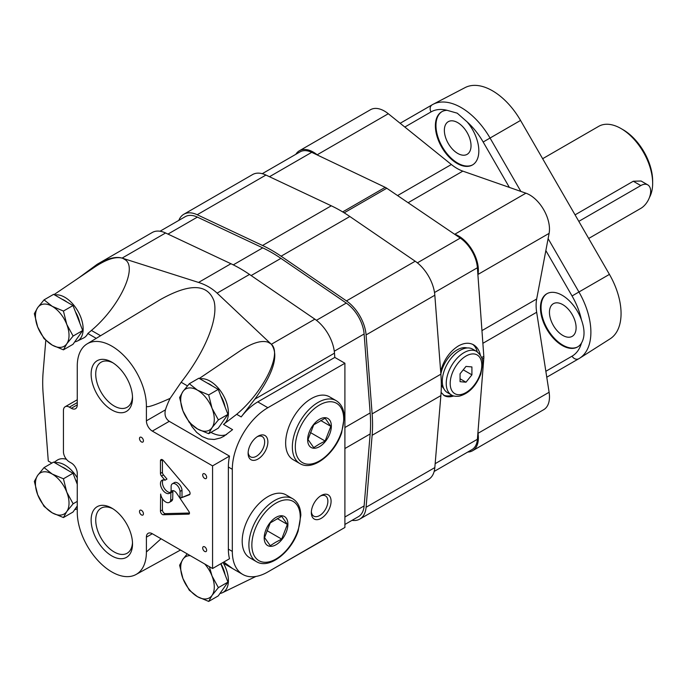 <?xml version="1.0" encoding="UTF-8"?>
<svg xmlns="http://www.w3.org/2000/svg" width="687" height="687" viewBox="0 0 687 687"><rect width="100%" height="100%" fill="white"/><g stroke="black" fill="none" stroke-linecap="round" stroke-linejoin="round"><path stroke-width="1.03" d="M649.49 197.375A44.698 25.805 -120 0 0 652.65 183.292A44.698 25.805 -120 0 0 621.048 128.555A44.698 25.805 -120 0 0 598.703 126.339L542.644 158.706M621.048 128.555L623.023 129.697L621.048 128.555M588.69 238.466L640.799 208.384A13.963 8.064 120 0 0 649.919 196.07A13.963 8.064 120 0 0 647.781 184.88L641.074 181.007L633.294 181.239L575.062 214.859M652.65 183.292L652.65 181.007A41.898 24.191 -120 0 0 623.023 129.697M647.781 184.88A13.963 8.064 120 0 0 640.799 185.576L578.815 221.36M77.262 484.275L72.994 473.266L53.603 462.076L44.045 467.598L37.699 475.361L34.35 481.389L37.699 494.743L44.045 506.371L52.238 512.837L63.427 517.56L72.994 512.047L77.262 505.967M66.974 469.796A22.345 12.898 -120 0 0 64.484 468.13A22.345 12.898 -120 0 0 61.993 466.92M77.262 483.021A22.345 12.898 -120 0 0 75.407 479.5M63.427 517.56L66.776 511.532L73.123 503.777L66.776 492.15L63.427 478.787L52.238 474.056L44.045 467.598M63.427 478.787L72.994 473.266M73.123 503.777L77.262 501.381M52.238 512.837A23.744 13.706 60 0 1 37.699 494.743A23.744 13.706 60 0 1 37.699 475.361A23.744 13.706 60 0 1 52.238 474.056A23.744 13.706 60 0 1 66.776 492.15A23.744 13.706 60 0 1 66.776 511.532A23.744 13.706 60 0 1 52.238 512.837M72.994 305.543L53.603 294.345L44.045 299.867L37.699 307.63L34.35 313.658L37.699 327.012L44.045 338.639L52.238 345.106L63.427 349.838L72.994 344.316L82.689 330.524L72.994 305.543L63.427 311.056L52.238 306.333L44.045 299.867M66.974 302.065A22.345 12.898 -120 0 0 64.484 300.399A22.345 12.898 -120 0 0 61.993 299.188M79.829 323.173A22.345 12.898 -120 0 0 75.407 311.778M63.427 349.838L66.776 343.801L73.123 336.046L82.689 330.524M73.123 336.046L66.776 324.419L63.427 311.056M52.238 345.106A23.744 13.706 60 0 1 37.699 327.012A23.744 13.706 60 0 1 37.699 307.63A23.744 13.706 60 0 1 52.238 306.333A23.744 13.706 60 0 1 66.776 324.419A23.744 13.706 60 0 1 66.776 343.801A23.744 13.706 60 0 1 52.238 345.106M218.251 389.4L198.861 378.211L189.303 383.732L182.957 391.496L179.608 397.524L182.957 410.878L189.303 422.505L197.495 428.963L208.685 433.695L218.251 428.181L227.947 414.39L218.251 389.4L208.685 394.922L197.495 390.19L189.303 383.732M212.231 385.931A22.345 12.898 -120 0 0 209.741 384.265A22.345 12.898 -120 0 0 207.251 383.054M225.087 407.03A22.345 12.898 -120 0 0 220.664 395.635M208.685 433.695L212.034 427.666L218.38 419.903L227.947 414.39M218.38 419.903L212.034 408.284L208.685 394.922M197.495 428.963A23.744 13.706 60 0 1 182.957 410.878A23.744 13.706 60 0 1 182.957 391.496A23.744 13.706 60 0 1 197.495 390.19A23.744 13.706 60 0 1 212.034 408.284A23.744 13.706 60 0 1 212.034 427.666A23.744 13.706 60 0 1 197.495 428.963M187.19 553.868L182.957 559.218L179.608 565.255L182.957 578.609L189.303 590.236L197.495 596.694L208.685 601.426L218.251 595.904L227.947 582.112L220.819 563.752M225.087 574.761A22.345 12.898 -120 0 0 220.879 563.718M208.685 601.426L212.034 595.397L218.38 587.634L227.947 582.112M218.38 587.634L212.034 576.007L209.372 566.672M204.735 563.993A23.744 13.706 60 0 1 212.034 576.007A23.744 13.706 60 0 1 212.034 595.397A23.744 13.706 60 0 1 197.495 596.694A23.744 13.706 60 0 1 182.957 578.609A23.744 13.706 60 0 1 182.957 559.218A23.744 13.706 60 0 1 190.256 555.637M242.734 574.426A50.28 29.034 120 0 0 267.87 571.936L344.908 527.461L344.908 363.243L267.87 407.717A50.28 29.034 120 0 0 232.318 469.307L232.318 551.412A50.28 29.034 120 0 0 242.734 574.426L223.481 563.297L232.575 568.553L223.807 562.026M152.325 533.739L212.566 568.518L229.501 558.746A50.28 29.034 -60 0 1 228.367 549.128L228.367 467.023A50.28 29.034 -60 0 1 229.501 456.108L169.251 421.329C165.558 418.658 164.279 414.836 165.43 409.847A50.28 29.034 -60 0 1 170.144 398.357L181.153 382.255C205.224 351.504 218.543 318.648 214.052 301.121C207.62 283.551 189.595 283.113 159.994 299.798L87.103 343.886A48.889 28.227 -120 0 0 77.262 366.094L77.262 404.866A8.381 4.835 -120 0 1 75.527 408.705A8.381 4.835 -120 0 1 71.336 408.293L69.361 407.151A8.381 4.835 -120 0 0 65.171 406.738A8.381 4.835 -120 0 0 63.436 410.568L63.436 451.625A8.381 4.835 -120 0 0 69.361 461.887L71.336 463.029A8.381 4.835 -120 0 1 77.262 473.291L77.262 512.073A48.889 28.227 -120 0 0 98.413 561.064A48.889 28.227 -120 0 0 135.983 574.521A48.889 28.227 -120 0 0 146.4 551.979L146.4 537.157L152.325 533.739A8.381 4.835 -120 0 0 148.134 533.318A8.381 4.835 -120 0 0 146.4 537.157M190.162 423.381L191.965 426.618L196.671 432.406L202.133 436.554L208.049 438.967L214.25 439.482L220.475 437.963L223.868 436.288L232.575 429.65L223.481 424.394L236.672 414.313C263.748 391.659 282.666 352.998 271.073 344.024A30.726 17.742 -120 0 0 267.715 342.083C261.026 340.159 251.863 343.053 240.227 350.765L199.307 378.468M97.193 264.28C107.61 258.364 115.905 256.303 122.088 258.097L198.552 282.434C205.782 284.744 211.965 288.317 217.109 293.143L271.348 344.273C279.137 354.887 273.649 373.17 254.877 399.121L241.189 416.915C246.229 410.414 251.76 405.407 257.78 401.886L334.809 357.412L334.483 353.161A30.726 17.742 -120 0 0 314.852 319.154L249.501 274.439A142.467 82.251 -120 0 0 230.944 263.731L165.593 232.979A30.726 17.742 -120 0 0 152.231 232.507L97.193 264.28L78.67 277.934M51.834 463.098L48.288 461.054L43.126 393.591A142.467 82.251 -120 0 1 43.126 372.165L45.797 340.366M96.24 338.356L87.842 333.504L91.414 330.447C118.49 307.793 137.409 269.141 125.815 260.167A30.726 17.742 -120 0 0 122.458 258.218C115.768 256.303 106.605 259.197 94.969 266.899L54.05 294.603M212.566 568.518L212.566 465.88L152.325 431.101A8.381 4.835 -120 0 1 146.4 420.839L146.4 406.008C146.357 408.035 154.274 405.485 170.144 398.357M161.041 538.771L146.4 551.979M66.433 459.311A26.329 15.2 -120 0 0 57.107 460.256L54.05 462.334M74.703 341.877A25.84 14.916 -120 0 0 77.253 341.087L83.41 338.09A26.329 15.2 -120 0 0 87.842 333.504M271.485 569.858L328.214 537.32A30.726 17.742 -120 0 0 329.82 536.178M344.908 363.243L334.809 357.412M256.414 561.64L249.716 557.775A36.317 20.962 -60 0 1 244.151 528.672A36.317 20.962 -60 0 1 267.87 496.675A36.317 20.962 -60 0 1 286.032 494.872L292.731 498.736C297.875 501.965 300.58 507.453 300.846 515.198L298.167 530.939C291.194 552.279 269.167 569.635 256.414 561.64A36.317 20.962 -60 0 1 250.849 532.537A36.317 20.962 -60 0 1 274.568 500.54A36.317 20.962 -60 0 1 292.731 498.736M299.867 463.562L293.169 459.697A36.317 20.962 -60 0 1 287.604 430.594A36.317 20.962 -60 0 1 311.331 398.597A36.317 20.962 -60 0 1 329.485 396.803L336.183 400.667C341.327 403.887 344.032 409.375 344.299 417.129L341.628 432.862C334.655 454.201 312.619 471.565 299.867 463.562A36.317 20.962 -60 0 1 294.302 434.467A36.317 20.962 -60 0 1 318.021 402.462A36.317 20.962 -60 0 1 336.183 400.667M257.994 459.036A13.963 8.064 -60 0 1 248.119 453.334A13.963 8.064 -60 0 1 257.994 436.228A13.963 8.064 -60 0 1 267.87 441.93A13.963 8.064 -60 0 1 257.994 459.036M321.207 518.341A13.963 8.064 -60 0 1 311.331 512.639A13.963 8.064 -60 0 1 321.207 495.533A13.963 8.064 -60 0 1 331.082 501.235A13.963 8.064 -60 0 1 321.207 518.341M212.566 465.88L229.501 456.108M146.4 406.008A48.889 28.227 -120 0 0 124.871 356.613A48.889 28.227 -120 0 0 87.103 343.886M111.826 508.131A29.266 16.9 -120 0 0 91.131 520.076A29.266 16.9 -120 0 0 111.826 555.92A29.266 16.9 -120 0 0 132.522 543.975A29.266 16.9 -120 0 0 111.826 508.131L111.826 508.131M188.959 511.6L176.653 493.249A5.032 2.903 -120 0 0 171.93 490.836A5.032 2.903 -120 0 0 170.9 492.777L170.702 500.402A7.265 4.191 -120 0 1 169.354 502.36A7.265 4.191 -120 0 1 164.133 500.789A7.265 4.191 -120 0 1 160.646 494.056L160.449 511.059A2.791 1.614 -120 0 0 163.343 514.752L188.745 514.142A1.958 1.125 -120 0 0 189.08 514.056A1.958 1.125 -120 0 0 188.959 511.6M180.028 491.403L180.028 498.281L189.363 494.769A2.791 1.614 -120 0 0 189.5 494.7A2.791 1.614 -120 0 0 189.019 490.784L163.343 460.522A2.791 1.614 -120 0 0 161.033 459.603A2.791 1.614 -120 0 0 160.449 460.883L160.449 473.429A2.791 1.614 -120 0 0 161.497 476.039L164.992 480.222A7.54 4.354 -120 0 0 162.012 480.239A7.54 4.354 -120 0 0 162.012 488.946A7.54 4.354 -120 0 0 169.56 493.3A7.54 4.354 -120 0 0 171.115 489.848L171.115 486.25A6.32 3.65 -120 0 1 172.411 483.76A6.32 3.65 -120 0 1 177.117 485.28A6.32 3.65 -120 0 1 180.028 491.403L182.003 490.26A6.32 3.65 -120 0 0 179.092 484.146A6.32 3.65 -120 0 0 174.386 482.618L172.411 483.76M204.666 546.852A2.791 1.614 -120 0 0 203.266 546.715A2.791 1.614 -120 0 0 203.266 549.935A2.791 1.614 -120 0 0 206.066 551.549A2.791 1.614 -120 0 0 206.486 549.308A2.791 1.614 -120 0 0 204.666 546.852M141.462 437.37A2.791 1.614 -120 0 0 140.062 437.233A2.791 1.614 -120 0 0 140.062 440.461A2.791 1.614 -120 0 0 142.853 442.067A2.791 1.614 -120 0 0 143.282 439.835A2.791 1.614 -120 0 0 141.462 437.37M141.462 510.355A2.791 1.614 -120 0 0 140.062 510.218A2.791 1.614 -120 0 0 140.062 513.447A2.791 1.614 -120 0 0 142.853 515.061A2.791 1.614 -120 0 0 143.282 512.82A2.791 1.614 -120 0 0 141.462 510.355M204.666 473.867A2.791 1.614 -120 0 0 203.266 473.729A2.791 1.614 -120 0 0 203.266 476.95A2.791 1.614 -120 0 0 206.066 478.564A2.791 1.614 -120 0 0 206.486 476.323A2.791 1.614 -120 0 0 204.666 473.867M111.826 362.152A29.266 16.9 -120 0 0 91.131 374.106A29.266 16.9 -120 0 0 111.826 409.95A29.266 16.9 -120 0 0 132.522 398.005A29.266 16.9 -120 0 0 111.826 362.152L111.826 362.161M223.481 424.394A25.84 14.916 -120 0 0 224.074 396.691A25.84 14.916 -120 0 0 200.011 378.872M210.952 432.389A36.317 20.962 -120 0 0 226.581 434.545M77.253 341.087A25.84 14.916 -120 0 0 79.245 313.684A25.84 14.916 -120 0 0 54.754 295.006M74.703 509.608A25.84 14.916 -120 0 0 77.253 508.809A25.84 14.916 -120 0 0 77.262 508.809L77.262 508.809M77.262 477.783A25.84 14.916 -120 0 0 54.754 462.737M219.96 593.474A25.84 14.916 -120 0 0 222.511 592.675A25.84 14.916 -120 0 0 223.481 563.297M320.365 496.057A11.696 6.758 -60 0 1 325.449 495.877A11.696 6.758 -60 0 1 327.244 505.254A11.696 6.758 -60 0 1 319.601 515.559A11.696 6.758 -60 0 1 313.753 516.143A11.696 6.758 -60 0 1 311.366 511.652M257.161 436.752A11.696 6.758 -60 0 1 262.245 436.58A11.696 6.758 -60 0 1 264.04 445.949A11.696 6.758 -60 0 1 256.397 456.262A11.696 6.758 -60 0 1 250.54 456.838A11.696 6.758 -60 0 1 248.153 452.347M319.507 446.653A16.763 9.678 -60 0 1 309.244 432.054A16.763 9.678 -60 0 1 329.769 420.204A16.763 9.678 -60 0 1 319.507 446.653M319.154 444.171L325.131 441.037L330.833 426.344L325.131 418.228L313.727 424.815L308.025 439.508L313.727 447.623L319.154 444.171M310.404 432.535L325.131 441.037M320.709 420.496L330.833 426.344M276.054 544.731A16.763 9.678 -60 0 1 265.783 530.124A16.763 9.678 -60 0 1 286.316 518.273A16.763 9.678 -60 0 1 276.054 544.731M275.702 542.249L281.67 539.115L287.372 524.413L281.67 516.306L270.266 522.884L264.564 537.586L270.266 545.693L275.702 542.249M266.942 530.604L281.67 539.115M277.247 518.573L287.372 524.413M113.011 508.852A26.02 15.028 -120 0 0 101.118 508.165A26.02 15.028 -120 0 0 101.118 538.213A26.02 15.028 -120 0 0 127.138 553.233A26.02 15.028 -120 0 0 132.488 542.593M113.011 362.873A26.02 15.028 -120 0 0 101.118 362.195A26.02 15.028 -120 0 0 101.118 392.243A26.02 15.028 -120 0 0 127.138 407.262A26.02 15.028 -120 0 0 132.488 396.622M160.449 460.883L162.424 459.74L162.424 472.287A2.791 1.614 -120 0 0 163.472 474.897L166.967 479.079L164.992 480.222M163.137 479.895A7.54 4.354 -120 0 0 163.987 487.804A7.54 4.354 -120 0 0 170.41 492.502M182.003 490.26L182.003 497.148L180.037 498.29L189.956 494.151M173.124 490.612A5.032 2.903 -120 0 0 172.875 491.643L172.677 499.26L170.702 500.402M169.354 502.36L171.329 501.218A7.265 4.191 -120 0 0 172.677 499.26M162.424 498.71L162.424 509.917A2.791 1.614 -120 0 0 165.318 513.61L189.483 513.034M172.875 491.643L170.9 492.777M344.908 524.456L358.416 516.658A27.935 16.127 -120 0 0 364.119 505.924L370.164 433.952A139.667 80.637 -120 0 0 370.164 412.939L364.119 333.994A27.935 16.127 -120 0 0 346.274 303.07L280.923 258.364A139.667 80.637 -120 0 0 262.726 247.861L197.375 217.109A27.935 16.127 -120 0 0 185.232 216.68L160.028 231.227M352.019 520.351A30.726 17.742 -120 0 0 359.816 519.071L428.551 479.389A30.726 17.742 -120 0 0 434.828 467.581L440.874 395.609A142.467 82.251 -120 0 0 440.874 374.183L434.828 295.23A30.726 17.742 -120 0 0 415.188 261.223L349.838 216.508A142.467 82.251 -120 0 0 331.28 205.799L265.929 175.048A30.726 17.742 -120 0 0 252.567 174.575L183.833 214.258A30.726 17.742 -120 0 0 178.826 220.372M359.816 519.071A30.726 17.742 -120 0 0 366.085 507.264L372.131 435.292A142.467 82.251 -120 0 0 372.131 413.866L366.085 334.913A30.726 17.742 -120 0 0 346.454 300.906L281.103 256.199A142.467 82.251 -120 0 0 262.546 245.482L197.195 214.73A30.726 17.742 -120 0 0 183.833 214.258M434.167 471.445L471.943 449.624A26.647 15.389 -120 0 0 477.396 439.285L483.82 358.133A12.572 7.256 -120 0 0 483.82 356.338L477.396 267.758A26.647 15.389 -120 0 0 460.264 238.088L386.764 188.238A12.572 7.256 -120 0 0 385.218 187.336L311.718 152.334A26.647 15.389 -120 0 0 300.039 151.879L262.254 173.691M453.824 395.944C450.028 397.18 446.833 397.069 444.24 395.618L441.097 392.406M440.642 371.186C443.939 359.748 449.856 351.34 458.375 345.965C464.068 342.787 469.135 342.409 473.575 344.814C476.958 346.841 479.225 350.267 480.368 355.11M472.604 344.316A29.335 16.935 -60 0 1 477.233 351.804M452.123 395.3A29.335 16.935 -60 0 1 443.407 395.068M440.865 374.089A23.607 13.628 -60 0 1 457.104 349.906A23.607 13.628 -60 0 1 467.108 347.974M443.742 388.438A23.607 13.628 -60 0 1 441.294 384.497M465.992 366.411L460.067 373.78L460.067 381.68L465.992 382.212L471.917 374.836L471.917 366.935L465.992 366.411M451.445 394.939L447.495 392.663A25.144 14.513 -60 0 1 443.639 372.517A25.144 14.513 -60 0 1 460.067 350.361A25.144 14.513 -60 0 1 472.63 349.116L476.589 351.392C481.209 355.239 483.219 359.43 482.609 363.947L480.771 374.123C476.005 386.283 468.783 393.634 459.122 396.184C455.326 396.519 452.767 396.107 451.445 394.939A25.144 14.513 -60 0 1 447.589 374.793A25.144 14.513 -60 0 1 464.017 352.637A25.144 14.513 -60 0 1 476.589 351.392M463.236 369.829L471.917 374.836M460.067 378.786L465.992 382.212M481.956 330.61L536.667 299.017L549.111 233.365A27.935 16.127 -120 0 0 525.907 193.184L462.832 171.132A41.898 24.191 -120 0 1 451.368 164.511L388.292 113.733A27.935 16.127 -120 0 0 370.508 109.714L299.395 150.762A27.935 16.127 -120 0 0 295.848 154.292M536.667 299.017A41.898 24.191 -120 0 0 536.667 312.259L545.847 371.298L572.056 356.167A52.135 30.099 -120 0 0 581.468 343.062A30.726 17.742 -120 0 1 577.544 346.978A30.726 17.742 -120 0 1 546.818 329.236A30.726 17.742 -120 0 1 546.818 293.753A30.726 17.742 -120 0 1 562.181 295.281A30.726 17.742 -120 0 1 581.468 319.936C584.877 329.528 584.877 337.24 581.468 343.062M447.091 110.315L457.25 113.183L467.117 121.874A30.726 17.742 -120 0 1 472.467 164.966A30.726 17.742 -120 0 1 441.741 147.233A30.726 17.742 -120 0 1 441.741 111.749A30.726 17.742 -120 0 1 447.091 110.315A52.135 30.099 -120 0 0 431.032 111.912A5.59 4.56 -120 0 1 432.192 104.793A5.59 4.56 -120 0 1 432.329 104.716A57.717 33.328 -120 0 1 433.05 104.321L400.16 123.282L432.054 104.871M578.669 358.794L546.766 377.215L578.798 358.726A5.59 4.56 -120 0 0 578.935 358.64A57.717 33.328 -120 0 0 579.639 358.219L610.116 338.837A56.179 32.435 -120 0 0 609.429 274.388L520.548 120.431A56.179 32.435 -120 0 0 465.073 87.61L433.05 104.321A57.717 33.328 -120 0 1 490.046 138.035L520.866 191.424M562.773 304.633A18.858 10.889 -120 0 0 553.353 303.697A18.858 10.889 -120 0 0 553.353 325.466A18.858 10.889 -120 0 0 572.202 336.355A18.858 10.889 -120 0 0 575.096 321.25A18.858 10.889 -120 0 0 562.773 304.633M547.118 293.589A30.726 17.742 -120 0 0 547.41 328.893A30.726 17.742 -120 0 0 577.844 346.806M457.697 122.621A18.858 10.889 -120 0 0 448.267 121.685A18.858 10.889 -120 0 0 448.267 143.463A18.858 10.889 -120 0 0 467.126 154.343A18.858 10.889 -120 0 0 470.011 139.238A18.858 10.889 -120 0 0 457.697 122.621M442.033 111.586A30.726 17.742 -120 0 0 442.334 146.889A30.726 17.742 -120 0 0 472.759 164.794M467.761 452.046A27.935 16.127 -120 0 0 472.587 450.741L543.7 409.684A27.935 16.127 -120 0 0 549.111 392.268L545.847 371.298M317.643 155.15L317.188 154.79A27.935 16.127 -120 0 0 299.395 150.762M472.587 450.741A27.935 16.127 -120 0 0 477.997 433.325L477.912 432.75M477.912 274.894L477.997 274.422A27.935 16.127 -120 0 0 454.803 234.233L454.347 234.078M640.799 185.576L633.294 181.239M232.318 551.412L228.367 549.128M187.414 385.871L181.153 382.255M232.318 469.307L228.367 467.023M267.87 407.717L257.78 401.886M241.189 416.915L236.672 414.313M100.577 335.737L91.414 330.447M146.4 420.839L165.43 409.847M271.348 344.273L314.852 319.154M217.109 293.143L249.501 274.439M198.552 282.434L230.944 263.731M122.088 258.097L165.593 232.979M254.877 399.121L334.483 353.161M152.325 431.101L169.251 421.329M71.336 408.293L77.262 404.866M69.361 407.151L77.262 402.591M319.507 405.029A34.221 19.76 -60 0 1 340.46 434.845A34.221 19.76 -60 0 1 298.553 459.036A34.221 19.76 -60 0 1 319.507 405.029M276.054 503.107A34.221 19.76 -60 0 1 297.007 532.914A34.221 19.76 -60 0 1 255.092 557.114A34.221 19.76 -60 0 1 276.054 503.107M162.424 472.287L160.449 473.429M163.472 474.897L161.497 476.039M162.424 509.917L160.449 511.059M165.318 513.61L163.343 514.752M189.329 513.807L188.745 514.142M251.133 275.564L280.923 258.364M316.432 320.305L346.274 303.07M233.279 264.864L262.726 247.861M167.954 234.095L197.375 217.109M344.908 517.01L364.119 505.924M344.908 448.534L370.164 433.952M344.908 427.52L370.164 412.939M334.277 351.22L364.119 333.994M281.103 256.199L349.838 216.508M346.454 300.906L415.188 261.223M262.546 245.482L331.28 205.799M197.195 214.73L265.929 175.048M366.085 507.264L434.828 467.581M372.131 435.292L440.874 395.609M372.131 413.866L440.874 374.183M366.085 334.913L434.828 295.23M482.042 359.155L483.82 358.133M481.578 357.635L483.82 356.338M344.178 212.824L386.764 188.238M417.378 262.846L460.264 238.088M342.676 211.905L385.218 187.336M269.484 176.722L311.718 152.334M435.154 463.673L477.396 439.285M434.51 292.516L477.396 267.758M465.992 356.064A22.345 12.898 -60 0 1 479.672 375.531A22.345 12.898 -60 0 1 452.304 391.332A22.345 12.898 -60 0 1 465.992 356.064M545.847 250.575L572.056 295.968L578.935 291.992A57.717 33.328 -120 0 1 579.639 358.219L578.798 358.726A5.59 4.56 -120 0 1 572.056 356.167M404.823 127.043L431.032 111.912M548.114 238.612L578.935 291.992L609.429 274.388M509.376 187.405L483.167 142.011L520.548 120.431M581.468 319.936A52.135 30.099 -120 0 0 572.056 295.968M483.167 142.011A52.135 30.099 -120 0 0 467.117 121.874M317.188 154.79L388.292 113.733M397.575 195.563L451.368 164.511M477.997 433.325L549.111 392.268M482.875 343.311L536.667 312.259M477.997 274.422L549.111 233.365M454.803 234.233L525.907 193.184M408.121 202.717L462.832 171.132M65.171 406.738L77.262 399.757M135.983 574.521L180.518 550.012M222.511 592.675L255.907 576.453"/></g></svg>

